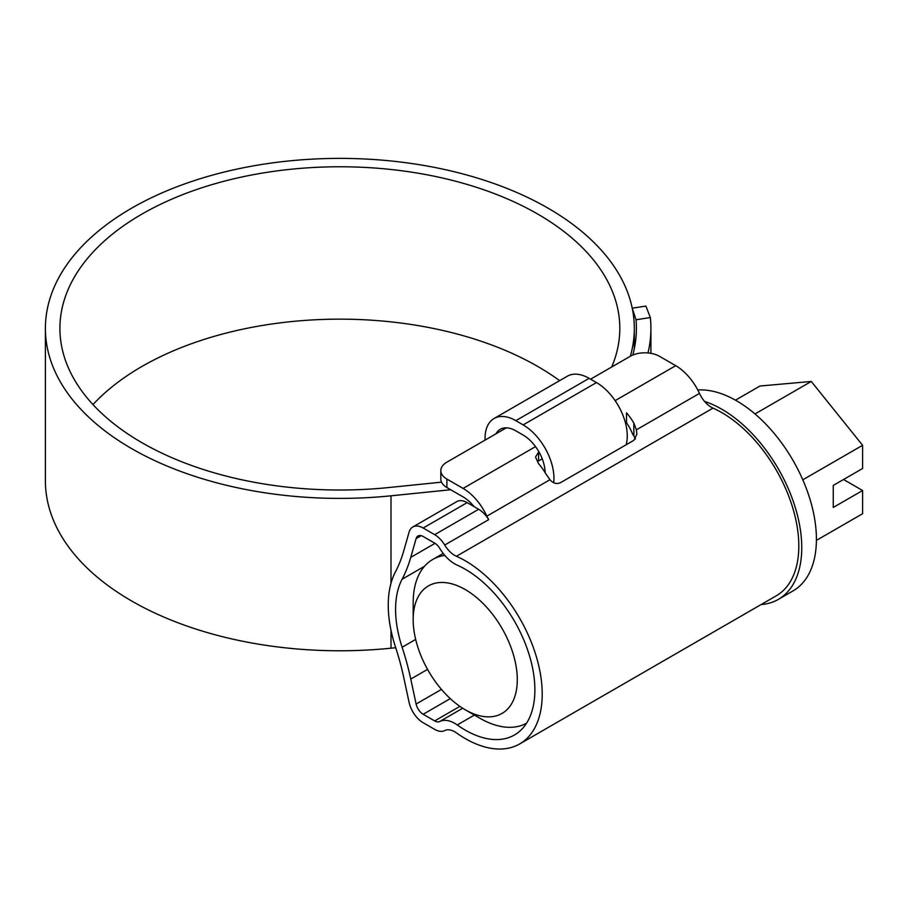 <?xml version="1.0" encoding="UTF-8"?>
<svg xmlns="http://www.w3.org/2000/svg" width="908" height="908" viewBox="0 0 908 908"><rect width="100%" height="100%" fill="white"/><g stroke="black" fill="none" stroke-linecap="round" stroke-linejoin="round"><path stroke-width="1.36" d="M465.225 569.237A98.495 56.864 -120 0 0 457.257 565.162A31.11 17.956 60 0 1 454.738 563.879A31.11 17.956 60 0 1 439.699 548.319A10.374 5.981 -120 0 0 434.682 543.132L423.173 536.492A10.374 5.981 -120 0 0 417.986 535.981A10.374 5.981 -120 0 0 416.114 538.58L410.768 557.353A217.738 125.713 60 0 1 402.119 579.213A98.495 56.864 -120 0 0 402.119 647.245A217.738 125.713 60 0 1 410.768 679.07L416.114 704.029A10.374 5.981 -120 0 0 423.173 714.267L434.682 720.918A10.374 5.981 -120 0 0 439.699 721.52A31.11 17.956 60 0 1 457.257 724.959A98.495 56.864 -120 0 0 465.225 730.089A98.495 56.864 -120 0 0 514.484 734.969A98.495 56.864 -120 0 0 529.58 656.041A98.495 56.864 -120 0 0 465.225 569.237M635.464 438.95L633.852 435.954A10.374 5.981 -120 0 0 632.865 434.512L631.208 430.914A31.11 17.956 -120 0 0 626.52 422.731L626.52 412.822A41.473 23.949 -120 0 1 633.852 423.083L636.372 429.825L636.894 434.183L633.852 440.323L560.542 482.659C556.683 484.361 553.154 483.374 549.953 479.719L545.878 473.874A41.473 23.949 60 0 0 538.546 463.613L535.504 457.065L538.546 452.241L538.546 460.935L542.224 458.812M412.799 526.992L456.792 501.602A20.736 11.974 60 0 1 467.155 502.623L423.173 528.025A20.736 11.974 -120 0 0 412.799 526.992A20.736 11.974 -120 0 0 409.065 532.202L403.708 550.986A207.364 119.72 60 0 1 395.479 571.79A108.869 62.856 -120 0 0 395.479 646.984A207.364 119.72 60 0 1 403.708 677.3L409.065 702.259A20.736 11.974 -120 0 0 423.173 722.734L434.682 729.385A20.736 11.974 -120 0 0 444.704 730.588A20.736 11.974 60 0 1 456.418 732.881A108.869 62.856 -120 0 0 465.225 738.556A108.869 62.856 -120 0 0 519.66 743.947A108.869 62.856 -120 0 0 536.356 656.711A108.869 62.856 -120 0 0 465.225 560.769A108.869 62.856 -120 0 0 456.418 556.275A20.736 11.974 60 0 1 454.738 555.412A20.736 11.974 60 0 1 444.704 545.038A20.736 11.974 -120 0 0 434.682 534.664L478.664 509.274A20.736 11.974 60 0 1 488.697 519.648A20.736 11.974 60 0 1 486.847 516.153A41.473 23.949 -120 0 0 463.091 488.425L535.527 446.611M590.597 379.181L630.186 356.322A20.736 11.974 0 0 1 659.514 356.322L675.711 365.674A41.473 23.949 60 0 1 699.466 393.402A20.736 11.974 -120 0 0 711.339 407.261A20.736 11.974 -120 0 0 713.018 408.123A108.869 62.856 60 0 1 721.837 412.629A108.869 62.856 60 0 1 792.956 508.559A108.869 62.856 60 0 1 776.272 595.796L519.66 743.947M506.335 427.827L446.906 462.149A20.736 11.974 0 0 0 440.823 470.616A20.736 11.974 0 0 0 446.906 479.084L463.091 488.425M423.173 528.025L434.682 534.664M467.155 502.623L478.664 509.274M474.067 506.619A31.11 17.956 -120 0 0 463.091 496.892L446.906 487.551A20.736 11.974 180 0 1 440.823 479.084L440.823 470.616M479.889 718.239L465.225 709.772A73.616 42.506 -120 0 0 517.288 679.717A73.616 42.506 -120 0 0 465.225 589.553A73.616 42.506 -120 0 0 413.174 619.608A73.616 42.506 -120 0 0 465.225 709.772L479.889 718.239A94.353 54.48 60 0 0 526.549 723.199M697.775 389.975A113.012 65.251 60 0 1 736.501 400.769A113.012 65.251 60 0 1 810.333 500.365A113.012 65.251 60 0 1 793.002 590.926L778.338 599.394A113.012 65.251 60 0 1 761.097 604.558M704.585 401.45A113.012 65.251 60 0 1 721.837 409.236A113.012 65.251 60 0 1 795.669 508.832A113.012 65.251 60 0 1 778.338 599.394M816.405 540.385L862.6 513.724L862.6 490.513L833.272 507.436L833.272 485.428L862.6 468.494L862.6 445.295L811.275 381.451L759.962 386.025L735.457 400.178M862.6 490.513L843.543 479.503M811.275 381.451L754.979 413.946M862.6 445.295L802.797 479.81M413.174 619.608L413.174 602.674A94.353 54.48 60 0 1 432.719 559.487A94.353 54.48 60 0 1 444.818 555.412M495.972 433.82A31.11 17.956 60 0 1 500.263 429.28A31.11 17.956 60 0 1 515.823 430.823L523.144 435.057A31.11 17.956 60 0 1 545.14 472.648M485.031 440.142L485.031 438.439A43.55 25.14 60 0 1 494.043 418.509A43.55 25.14 60 0 1 515.823 420.665L523.144 424.899A43.55 25.14 60 0 1 553.676 482.727M494.043 418.509L567.364 376.184A43.55 25.14 60 0 1 589.133 378.341L596.465 382.574A43.55 25.14 60 0 1 626.134 444.784M559.623 380.645A279.948 161.624 0 0 0 537.808 366.491A279.948 161.624 0 0 0 92.968 404.582M611.697 367.002A279.948 161.624 0 0 0 619.812 328.39A279.948 161.624 0 0 0 537.808 214.106A279.948 161.624 0 0 0 232.732 179.069A279.948 161.624 0 0 0 59.917 328.39A279.948 161.624 0 0 0 141.909 442.673A279.948 161.624 0 0 0 388.476 487.562L441.526 482.159M630.345 356.242A294.464 170 0 0 0 634.317 328.39A294.464 170 0 0 0 548.08 208.182A294.464 170 0 0 0 227.17 171.328A294.464 170 0 0 0 45.4 328.39A294.464 170 0 0 0 131.649 448.609A294.464 170 0 0 0 390.996 495.813L450.697 489.741M45.4 328.39L45.4 480.775A294.464 170 0 0 0 131.649 600.982A294.464 170 0 0 0 390.996 648.199L395.718 647.722M632.24 308.187L645.894 306.075L650.344 317.539L636.02 319.764L632.252 308.266M647.983 352.962A311.047 179.58 0 0 0 650.911 328.39A311.047 179.58 0 0 0 650.344 317.539M632.774 355.062A296.53 171.203 0 0 0 636.395 328.39A296.53 171.203 0 0 0 636.02 319.764M713.018 408.123L456.418 556.275M446.906 479.084L446.906 487.551M615.147 400.644L675.711 365.674M488.697 519.648L444.704 545.038M549.953 479.719L486.847 516.153M699.466 393.402L636.372 429.825M421.176 535.663L416.114 538.58M474.396 715.061L457.257 724.959M462.694 708.24L439.699 721.52M459.879 706.367L434.682 720.918M450.289 698.615L423.173 714.267M441.458 689.41L416.114 704.029M427.555 669.378L410.768 679.07M415.671 639.414L402.119 647.245M424.49 566.297L402.119 579.213M435.034 543.347L410.768 557.353M633.852 435.954L633.852 423.083M589.133 378.341L515.823 420.665M596.465 382.574L523.144 424.899M390.996 495.813L390.996 583.276M390.996 630.322L390.996 648.199M432.719 559.487L443.195 553.437M634.317 328.39L634.317 348.604M650.911 328.39L650.911 353.348"/></g></svg>
